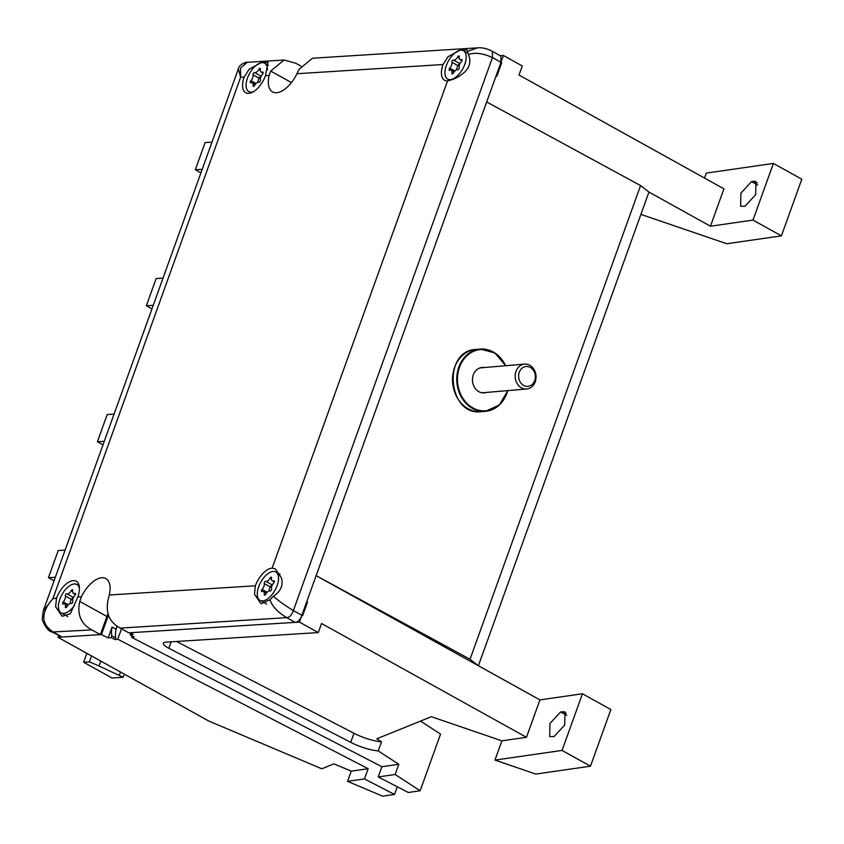 <?xml version="1.0" encoding="UTF-8"?>
<svg xmlns="http://www.w3.org/2000/svg" width="844" height="844" viewBox="0 0 844 844"><rect width="100%" height="100%" fill="white"/><g stroke="black" fill="none" stroke-linecap="round" stroke-linejoin="round"><path stroke-width="1.27" d="M299.42 622.091L318.283 632.567L165.688 642.157A12.491 3.313 19.8 0 0 163.367 643.17A12.491 3.313 19.8 0 0 168.874 648.298L350.703 742.33A24.982 6.625 19.8 0 0 378.239 750.928L398.801 764.295L381.899 766.732L131.516 637.252L134.133 636.882L130.134 634.804L133.141 634.371L129.987 632.747L299.42 622.091L316.141 575.629L478.411 665.737L470.034 659.248L316.141 575.629L503.404 55.493L500.186 55.693M470.034 659.248L640.564 185.575L486.682 101.945M562.062 750.421L494.953 760.096L535.834 774.075L590.473 766.194L562.062 750.421L582.466 693.768L539.928 699.898L478.411 665.737L648.941 192.063L640.564 185.575M108.412 615.276L101.47 634.54L57.951 637.283L58.542 635.616M117.137 626.153L116.05 629.181L112.041 627.103L108.127 637.98L101.47 634.54M116.05 629.181A26.238 11.288 117.3 0 0 115.755 637.916L115.143 639.615L111.134 637.547L108.127 637.98M57.951 637.283L208.858 721.082L321.786 768.779L333.95 763.852L351.231 771.152L347.559 781.354L382.638 796.166L394.517 794.457L397.271 786.787M115.143 639.615L117.759 639.235L368.142 768.715L351.231 771.152M130.736 633.127L130.134 634.804M539.928 699.898L526.466 737.297L321.543 623.494L318.283 632.567M176.48 641.482L353.974 733.267L350.703 742.33M378.239 750.928L381.499 741.865A24.982 6.625 19.8 0 1 353.974 733.267M398.801 764.295L395.129 774.497L420.154 790.754L408.274 792.474L378.228 776.934L381.899 766.732M420.544 721.092L440.547 734.101L420.154 790.754M526.466 737.297L501.895 740.832L431.347 716.714L376.772 738.795L381.499 741.865M131.516 637.252L132.044 635.796M117.759 639.235L121.515 628.801M112.041 627.103A26.238 11.288 -62.7 0 0 111.746 635.849L111.134 637.547M115.755 637.916L111.746 635.849M395.129 774.497L378.228 776.934M494.953 760.096L501.895 740.832M347.559 781.354L364.471 778.917L394.517 794.457M640.902 214.387L726.768 243.737L781.396 235.866L752.996 220.084L710.458 226.224L648.941 192.063M704.508 178.042L706.291 173.104L773.399 163.43L801.8 179.202L781.396 235.866M560.574 711.967L564.995 711.893L564.72 725.028L554.107 736.527L549.697 736.59L549.971 723.466L560.574 711.967L566.788 715.406M754.019 181.26L755.929 181.565L755.654 194.69L745.041 206.189L740.631 206.263L740.905 193.128L751.508 181.629L754.019 181.26L757.216 183.032M503.404 55.493L522.267 65.969L519.007 75.032L723.92 188.824L710.458 226.224M773.399 163.43L752.996 220.084M582.466 693.768L610.866 709.54L590.473 766.194M364.471 778.917L368.142 768.715M77.817 596.972A18.737 9.442 -61 0 0 79.441 588.901A18.737 9.442 -61 0 0 76.255 581.252A18.737 9.442 -61 0 0 56.506 598.312L55.63 606.794L62.139 616.278L70.316 613.778L77.817 596.972L81.457 596.74A24.982 12.597 119 0 1 101.902 577.729A24.982 12.597 119 0 1 105.869 578.551A24.982 12.597 119 0 1 109.287 594.988L108.148 599.62C105.352 612.786 109.393 622.281 120.281 628.105L128.773 632.821L295.157 622.355C297.985 622.123 300.221 619.76 301.867 615.287L302.616 615.709L307.522 602.11L306.762 601.688L496.061 75.886L496.821 76.308L501.716 62.709L492.474 57.571C482.895 53.246 474.877 52.244 468.441 54.554C471.363 61.739 469.665 67.963 463.356 73.228C458.397 77.258 453.144 79.8 447.573 80.855A18.737 9.442 -61 0 1 444.588 80.233A18.737 9.442 -61 0 1 443.037 64.524L448.027 56.717L459.79 50.281L466.869 49.743L468.441 54.554M500.956 62.287L500.83 56.052L492.347 51.336C487.157 48.593 482.272 47.422 477.693 47.834L312.523 58.225L299.082 69.282L296.961 73.713L443.037 64.524M265.48 75.696L268.002 62.245L260.933 62.794L249.17 69.219L244.18 77.036A18.737 9.442 -61 0 0 245.731 92.745A18.737 9.442 -61 0 0 261.25 83.925A18.737 9.442 -61 0 0 265.48 75.696L269.12 75.464A24.982 12.597 -61 0 0 272.538 91.901A24.982 12.597 -61 0 0 276.516 92.724A24.982 12.597 -61 0 0 296.961 73.713M492.347 51.336L492.474 57.571L293.374 610.571C284.249 604.979 277.602 600.189 273.435 596.191C280.63 591.507 283.341 585.504 281.558 578.193L275.408 568.898L272.137 568.128A18.737 9.442 -61 0 0 255.363 585.799L254.487 594.281L261.007 603.776L270.059 599.746L273.435 596.191M477.693 47.834L467.523 51.262M52.001 631.987L62.203 637.009L100.362 634.614L106.893 616.479A24.982 12.597 119 0 1 107.937 613.82M81.457 596.74L79.747 601.403L106.893 616.479M295.157 622.355L286.665 617.639C277.518 612.079 271.979 606.119 270.059 599.746M120.281 628.105L286.665 617.639C289.513 617.46 291.75 615.107 293.374 610.571L301.867 615.287M269.12 75.464L270.681 71.065L284.122 60.008L295.854 63.3L300.865 66.075M62.203 637.009L53.721 632.293C35.912 621.195 46.23 606.319 52.961 598.533L43.192 610.982L42.2 619.707C45.397 627.345 48.678 631.449 52.043 632.008L91.869 629.898C80.982 624.064 76.941 614.569 79.747 601.403M91.869 629.898L100.362 634.614M284.122 60.008L247.165 62.34L240.54 68.164L240.624 77.258L244.18 77.036M238.356 68.913L240.624 77.258L52.961 598.533L56.506 598.312M200.925 172.883L195.312 169.771L205.103 142.573L211.992 142.14M202.201 169.338L195.312 169.771M151.962 308.872L146.35 305.76L156.14 278.562L163.029 278.13M153.239 305.317L146.35 305.76M103.01 444.851L97.398 441.739L107.188 414.541L114.077 414.109M104.287 441.306L97.398 441.739M483.538 392.682A12.491 10.423 -94.9 0 1 483.506 392.682A12.491 10.423 -94.9 0 1 483.475 392.682A12.491 10.423 -94.9 0 1 480.626 392.449M478.58 368.501A12.491 10.423 -94.9 0 1 481.386 367.784A12.491 10.423 -94.9 0 1 481.418 367.784L524.557 364.112A12.491 10.423 85.1 0 0 515.22 377.426A12.491 10.423 85.1 0 0 526.645 389.01A12.491 10.423 85.1 0 0 526.677 389A12.491 10.423 85.1 0 0 536.003 375.685A12.491 10.423 85.1 0 0 524.588 364.102A12.491 10.423 85.1 0 0 524.557 364.112M527.806 386.394A9.991 8.345 85.1 0 0 535.296 375.759A9.991 8.345 85.1 0 0 526.16 366.475A9.991 8.345 85.1 0 0 518.67 377.12A9.991 8.345 85.1 0 0 527.806 386.394M484.161 367.551A12.744 10.634 85.1 0 0 482.082 367.478A12.744 10.634 85.1 0 0 482.051 367.478A12.744 10.634 85.1 0 0 472.524 381.055A12.744 10.634 85.1 0 0 484.182 392.871A12.744 10.634 85.1 0 0 484.213 392.871A12.744 10.634 85.1 0 0 486.281 392.439M83.64 662.266L111.946 677.985L123.14 677.278L99.033 666A62.477 16.585 -160.2 0 0 89.358 661.907L83.64 662.266L86.826 653.425L84.073 651.906A68.702 56.464 86.4 0 1 83.883 651.684M54.048 580.841L48.435 577.718L58.225 550.531L65.115 550.088M124.279 674.113L123.14 677.278M120.502 672.014L119.363 675.179M91.511 655.915L89.358 661.907M55.324 577.285L48.435 577.718M267.358 69.883A16.236 8.187 -61 0 0 265.923 64.366A16.236 8.187 -61 0 0 264.605 63.216A16.236 8.187 -61 0 0 250.436 71.962A16.236 8.187 -61 0 0 247.503 90.466A16.236 8.187 -61 0 0 248.832 91.616A16.236 8.187 -61 0 0 253.432 91.711M260.395 69.324A1.424 0.717 -61 0 0 260.174 68.48A1.424 0.717 -61 0 0 258.834 69.419A4.653 2.342 -61 0 1 254.571 72.563A1.424 0.717 -61 0 0 253.453 73.228A1.424 0.717 -61 0 0 253.021 74.768A4.653 2.342 -61 0 1 250.9 80.655A1.424 0.717 -61 0 0 250.468 82.765A1.424 0.717 -61 0 0 250.9 82.765A4.653 2.342 -61 0 1 252.345 82.744A4.653 2.342 -61 0 1 253.042 85.508A1.424 0.717 -61 0 0 253.253 86.352A1.424 0.717 -61 0 0 254.603 85.413A4.653 2.342 -61 0 1 258.855 82.258A1.424 0.717 -61 0 0 259.973 81.604A1.424 0.717 -61 0 0 260.416 80.064A4.653 2.342 -61 0 1 262.537 74.166A1.424 0.717 -61 0 0 262.969 72.056A1.424 0.717 -61 0 0 262.526 72.067A4.653 2.342 -61 0 1 261.091 72.078A4.653 2.342 -61 0 1 260.395 69.324M261.102 76.266A3.745 1.888 -61 0 0 258.675 78.903A3.745 1.888 -61 0 0 258.18 82.184M79.441 588.331A16.236 8.187 -61 0 0 78.26 585.641A16.236 8.187 -61 0 0 76.931 584.491A16.236 8.187 -61 0 0 62.762 593.237A16.236 8.187 -61 0 0 59.84 611.731A16.236 8.187 -61 0 0 61.158 612.881A16.236 8.187 -61 0 0 74.304 605.665M72.721 590.589A1.424 0.717 -61 0 0 72.51 589.745A1.424 0.717 -61 0 0 71.16 590.684A4.653 2.342 -61 0 1 66.908 593.838A1.424 0.717 -61 0 0 65.79 594.503A1.424 0.717 -61 0 0 65.347 596.033A4.653 2.342 -61 0 1 63.226 601.93A1.424 0.717 -61 0 0 62.794 604.04A1.424 0.717 -61 0 0 63.237 604.03A4.653 2.342 -61 0 1 64.671 604.019A4.653 2.342 -61 0 1 65.368 606.783A1.424 0.717 -61 0 0 65.589 607.627A1.424 0.717 -61 0 0 66.929 606.678A4.653 2.342 -61 0 1 71.191 603.534A1.424 0.717 -61 0 0 72.31 602.869A1.424 0.717 -61 0 0 72.742 601.329A4.653 2.342 -61 0 1 74.863 595.442A1.424 0.717 -61 0 0 75.295 593.332A1.424 0.717 -61 0 0 74.863 593.332A4.653 2.342 -61 0 1 73.428 593.353A4.653 2.342 -61 0 1 72.721 590.589M73.428 597.541A3.745 1.888 -61 0 0 71.001 600.168A3.745 1.888 -61 0 0 70.506 603.449M464.78 51.853A16.236 8.187 -61 0 0 463.462 50.703A16.236 8.187 -61 0 0 449.293 59.46A16.236 8.187 -61 0 0 446.37 77.954A16.236 8.187 -61 0 0 447.689 79.104A16.236 8.187 -61 0 0 461.858 70.347A16.236 8.187 -61 0 0 464.78 51.853M459.252 56.812A1.424 0.717 -61 0 0 459.041 55.968A1.424 0.717 -61 0 0 457.691 56.907A4.653 2.342 -61 0 1 453.439 60.051A1.424 0.717 -61 0 0 452.321 60.715A1.424 0.717 -61 0 0 451.878 62.256A4.653 2.342 -61 0 1 449.757 68.153A1.424 0.717 -61 0 0 449.324 70.263A1.424 0.717 -61 0 0 449.768 70.252A4.653 2.342 -61 0 1 451.202 70.231A4.653 2.342 -61 0 1 451.899 72.995A1.424 0.717 -61 0 0 452.11 73.839A1.424 0.717 -61 0 0 453.46 72.9A4.653 2.342 -61 0 1 457.722 69.757A1.424 0.717 -61 0 0 458.841 69.092A1.424 0.717 -61 0 0 459.273 67.552A4.653 2.342 -61 0 1 461.394 61.654A1.424 0.717 -61 0 0 461.826 59.544A1.424 0.717 -61 0 0 461.394 59.555A4.653 2.342 -61 0 1 459.948 59.576A4.653 2.342 -61 0 1 459.252 56.812M459.959 63.754A3.745 1.888 -61 0 0 457.532 66.391A3.745 1.888 -61 0 0 457.037 69.672M277.117 573.129A16.236 8.187 -61 0 0 275.788 571.979A16.236 8.187 -61 0 0 261.619 580.725A16.236 8.187 -61 0 0 258.697 599.219A16.236 8.187 -61 0 0 260.026 600.369A16.236 8.187 -61 0 0 274.194 591.623A16.236 8.187 -61 0 0 277.117 573.129M271.578 578.077A1.424 0.717 -61 0 0 271.367 577.233A1.424 0.717 -61 0 0 270.027 578.182A4.653 2.342 -61 0 1 265.765 581.326A1.424 0.717 -61 0 0 264.647 581.991A1.424 0.717 -61 0 0 264.214 583.531A4.653 2.342 -61 0 1 262.094 589.418A1.424 0.717 -61 0 0 261.651 591.528A1.424 0.717 -61 0 0 262.094 591.528A4.653 2.342 -61 0 1 263.528 591.507A4.653 2.342 -61 0 1 264.235 594.271A1.424 0.717 -61 0 0 264.446 595.115A1.424 0.717 -61 0 0 265.786 594.165A4.653 2.342 -61 0 1 270.048 591.022A1.424 0.717 -61 0 0 271.167 590.357A1.424 0.717 -61 0 0 271.599 588.817A4.653 2.342 -61 0 1 273.72 582.93A1.424 0.717 -61 0 0 274.163 580.82A1.424 0.717 -61 0 0 273.72 580.82A4.653 2.342 -61 0 1 272.285 580.841A4.653 2.342 -61 0 1 271.578 578.077M272.296 585.029A3.745 1.888 -61 0 0 269.869 587.667A3.745 1.888 -61 0 0 269.363 590.937M168.874 648.298L171.205 641.82M563.085 711.597L566.282 713.37M751.508 181.629L757.722 185.079M109.287 594.988L255.363 585.799M272.137 568.128L447.573 80.855M291.423 82.585L270.681 71.065M505.419 365.737A30.732 25.658 85.1 0 0 480.595 349.553A30.732 25.658 85.1 0 0 457.564 382.258A30.732 25.658 85.1 0 0 485.659 410.796A30.732 25.658 85.1 0 0 507.539 390.635M505.598 365.726A31.228 26.069 85.1 0 0 480.278 349.078A31.228 26.069 85.1 0 0 480.204 349.078A31.228 26.069 85.1 0 0 456.878 382.364A31.228 26.069 85.1 0 0 485.427 411.323A31.228 26.069 85.1 0 0 485.5 411.313A31.228 26.069 85.1 0 0 507.719 390.614M476.027 349.437A31.228 26.069 85.1 0 0 475.953 349.448A31.228 26.069 85.1 0 0 452.627 382.722A31.228 26.069 85.1 0 0 481.175 411.682A31.228 26.069 85.1 0 0 481.259 411.682A31.228 26.069 85.1 0 0 481.333 411.672M100.805 661.074L99.033 666M259.108 78.144L253.021 74.768M261.134 76.203L254.571 72.563M260.3 70.231L258.834 69.419M255.985 83.482L250.9 80.655M254.086 86.088L253.042 85.508M263.201 72.436L262.526 72.067M71.434 599.419L65.347 596.033M73.46 597.478L66.908 593.838M72.626 591.507L71.16 590.684M68.311 604.747L63.226 601.93M66.412 607.364L65.368 606.783M75.527 593.701L74.863 593.332M457.965 65.632L451.878 62.256M459.991 63.701L453.439 60.051M459.157 57.719L457.691 56.907M454.842 70.97L449.757 68.153M452.943 73.576L451.899 72.995M462.058 59.924L461.394 59.555M270.302 586.907L264.214 583.531M272.327 584.966L265.765 581.326M271.494 578.995L270.027 578.182M267.168 592.245L262.094 589.418M265.28 594.851L264.235 594.271M274.384 581.199L273.72 580.82M247.176 62.34C246.089 61.412 238.367 65.452 238.346 68.923L43.192 610.993M483.506 392.682L526.677 389M505.683 365.716L494.953 352.971L480.278 349.078L475.953 349.448C442.214 350.408 447.742 416.324 481.175 411.682L485.5 411.313L499.353 405.014L507.803 390.614M268.476 65.368L264.605 63.216M251.069 92.851L248.832 91.616M255.247 84.358L252.345 82.744M263.106 73.196L261.091 72.078M79.167 585.725L76.931 584.491M67.815 616.574L61.158 612.881M67.583 605.633L64.671 604.019M75.432 594.471L73.428 593.353M467.935 53.193L463.462 50.703M450.052 80.412L447.689 79.104M454.114 71.856L451.202 70.231M461.963 60.694L459.948 59.576M280.124 574.384L275.788 571.979M266.672 604.061L260.026 600.369M266.44 593.121L263.528 591.507M274.3 581.959L272.285 580.841"/></g></svg>
